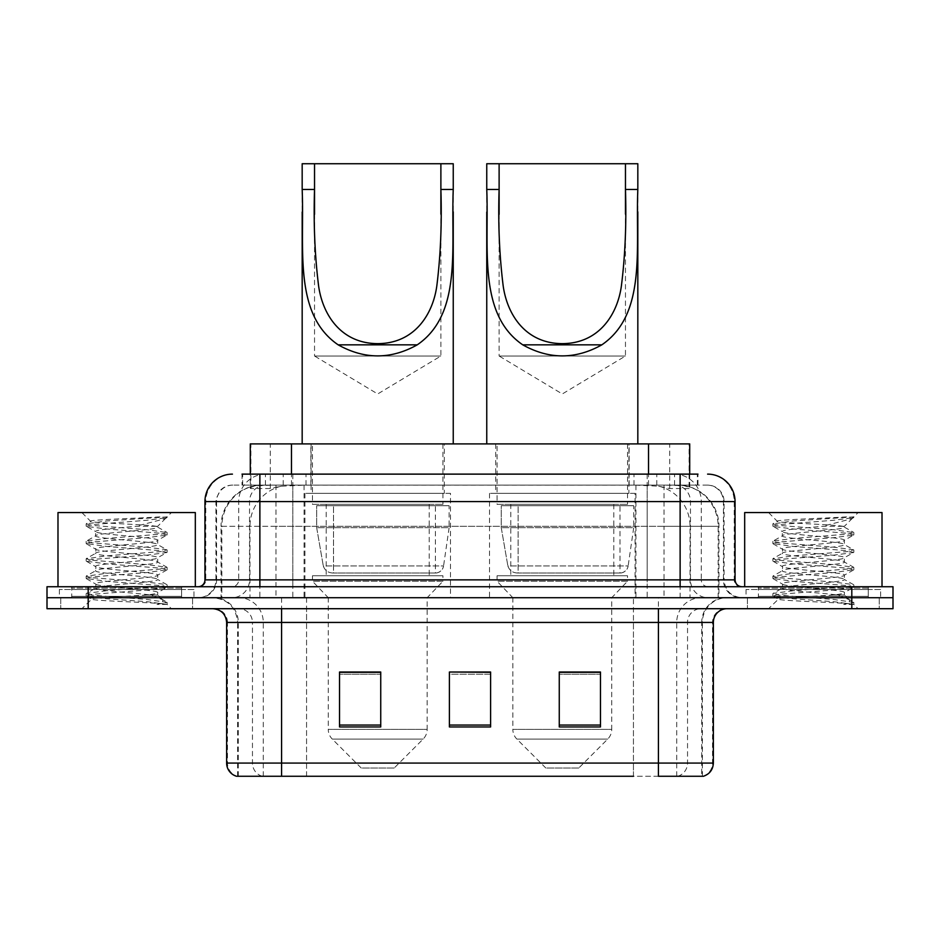 <?xml version="1.0" encoding="UTF-8"?>
<svg xmlns="http://www.w3.org/2000/svg" width="940" height="940" viewBox="0 0 940 940"><rect width="100%" height="100%" fill="white"/><g stroke="black" fill="none" stroke-linecap="round" stroke-linejoin="round"><path stroke-width="0.7" stroke-dasharray="4.7 3.53" d="M635.076 493.347L489.505 493.347L635.076 493.347L635.076 597.722L489.505 597.722L635.076 597.722M489.505 493.347L489.505 597.722M450.495 493.347L304.924 493.347L450.495 493.347L450.495 597.722L304.924 597.722L450.495 597.722M304.924 493.347L304.924 597.722M676.683 485.111L663.311 485.111L683.827 485.604C688.996 487.143 690.747 488.13 689.091 488.541L669.715 488.541L658.67 486.18L635.945 485.169L304.055 485.169L281.33 486.18L270.285 488.541L250.91 488.541L250.287 488.283L250.287 474.124L697.974 474.124L242.026 474.124L242.026 485.111L697.974 485.111L242.026 485.111M689.713 443.903L250.287 443.903M681.477 485.275A41.196 41.196 0 0 1 718.971 526.306L718.971 597.722L221.029 597.722L718.971 597.722M250.287 488.283C250.322 487.507 252.284 486.615 256.174 485.604L276.689 485.111L263.317 485.111M258.524 485.275A41.196 41.196 0 0 0 221.029 526.306L221.863 526.306L221.863 597.722M444.315 443.903L311.105 443.903L444.315 443.903L444.315 493.347L311.105 493.347L444.315 493.347M311.105 443.903L311.105 493.347M628.895 443.903L495.686 443.903L628.895 443.903L628.895 493.347L495.686 493.347L628.895 493.347M495.686 443.903L495.686 493.347M689.713 474.124L689.713 488.271L689.091 488.541L689.091 443.903M276.689 485.111L663.311 485.111M259.875 474.124L697.974 474.124L697.974 485.111M707.597 485.111L232.403 485.111L707.597 485.111A16.485 16.485 0 0 1 724.07 501.584L724.07 579.874L204.944 579.874M204.944 501.584L724.07 501.584L215.93 501.584L216.588 501.584L216.588 579.874L215.93 579.874A17.848 17.848 0 0 1 198.07 597.722L741.93 597.722L198.07 597.722M259.875 586.736L741.93 586.736L259.875 586.736M868.278 586.736L758.404 586.736L868.278 586.736L868.278 597.722L758.404 597.722L868.278 597.722L868.278 589.486L758.404 589.486L868.278 589.486M758.404 586.736L758.404 589.486M181.596 586.736L71.722 586.736L181.596 586.736L181.596 597.722L71.722 597.722L181.596 597.722L181.596 589.486L71.722 589.486L181.596 589.486M71.722 586.736L71.722 589.486M851.805 608.709L47 608.709L47 586.736L893 586.736L893 597.722L851.805 597.722L893 597.722L893 608.709L851.805 608.709L851.805 597.722L88.196 597.722L851.805 597.722L851.805 586.736M47 597.722L88.196 597.722L47 597.722M192.583 597.722L192.583 608.709L60.736 608.709L192.583 608.709L60.736 608.709L192.583 608.709L192.583 597.722L60.736 597.722L60.736 608.709L60.736 597.722L192.583 597.722M879.264 597.722L879.264 608.709L747.418 608.709L879.264 608.709L747.418 608.709L879.264 608.709L879.264 597.722L747.418 597.722L747.418 608.709L747.418 597.722L879.264 597.722M193.946 589.486L59.361 589.486L193.946 589.486L193.946 597.722L59.361 597.722L193.946 597.722M59.361 589.486L59.361 597.722M880.639 589.486L746.055 589.486L880.639 589.486L880.639 597.722L746.055 597.722L880.639 597.722M746.055 589.486L746.055 597.722M701.71 776.264L658.423 776.264L702.38 776.264L701.71 776.264L701.71 622.445L702.38 622.445A24.722 24.722 0 0 1 727.102 597.722L212.898 597.722L727.102 597.722M237.62 776.264L237.62 622.445L713.366 622.445M658.423 608.709L212.898 608.709L658.423 608.709M758.404 597.722L868.278 597.722L758.404 597.722M71.722 597.722L181.596 597.722L71.722 597.722M600.472 725.045L600.472 672.018L600.472 726.961L559.265 726.961L559.265 672.3L559.265 726.961L600.472 726.961L600.472 672.57L600.472 726.961L600.472 674.215L559.265 674.215L559.265 726.961L559.265 672.018L600.472 672.018L559.265 672.018L600.472 672.018L600.472 725.045L559.265 725.045M380.735 725.045L380.735 672.018L380.735 726.961L339.528 726.961L339.528 672.3L339.528 726.961L380.735 726.961L380.735 672.57L380.735 726.961L380.735 674.215L339.528 674.215L339.528 726.961L339.528 672.018L380.735 672.018L339.528 672.018L380.735 672.018L380.735 725.045L339.528 725.045M490.598 725.045L490.598 672.018L490.598 726.961L449.402 726.961L449.402 672.3L449.402 726.961L490.598 726.961L490.598 672.57L490.598 726.961L490.598 674.215L449.402 674.215L449.402 672.018L449.402 726.961L449.402 672.3L449.402 726.961L449.402 674.215L490.598 674.215L490.598 672.3L490.598 725.045L449.402 725.045L449.402 726.961L490.598 726.961L490.598 672.3L449.402 672.3L449.402 725.045M262.201 776.264A13.736 13.524 -90 0 1 252.461 763.08L252.461 622.445L306.569 622.445L306.569 776.264L633.431 776.264L633.431 763.08L227.468 763.08A13.736 13.524 -90 0 0 237.209 776.264L703.473 776.264M490.598 672.018L449.402 672.018L490.598 672.018M281.577 597.722L281.577 776.264L658.423 776.264L658.423 622.445L237.62 622.445C236.163 607.428 227.927 599.191 212.898 597.722M380.735 674.215L380.735 672.57L380.735 674.215L339.528 674.215L339.528 726.961L380.735 726.961L380.735 674.215M600.472 674.215L600.472 672.57L600.472 674.215L559.265 674.215L559.265 726.961L600.472 726.961L600.472 674.215M380.735 672.3L339.528 672.3M600.472 672.3L559.265 672.3M182.959 597.722L70.347 597.722L182.959 597.722A1.375 1.375 0 0 1 181.596 596.348L71.722 596.348L181.596 596.348L181.596 588.111A1.375 1.375 0 0 1 182.959 586.736L70.347 586.736L182.959 586.736M70.347 597.722A1.375 1.375 0 0 0 71.722 596.348L71.722 588.111A1.375 1.375 0 0 0 70.347 586.736M195.32 586.736L57.986 586.736L195.32 586.736M146.993 594.973C127.946 596.36 91.262 597.734 91.603 598.98C88.113 600.93 165.816 602.716 167.073 604.42L146.899 601.659L106.408 598.756L86.433 596.136L91.591 594.386L146.899 590.026L166.885 587.418L157.697 592.576L157.697 594.973L146.993 594.973C154.019 594.127 157.591 593.328 157.697 592.576C159.6 589.674 93.706 586.76 95.61 583.857C93.706 580.955 159.6 578.029 157.697 575.127C159.6 572.225 93.706 569.311 95.61 566.409C93.706 563.506 159.6 560.593 157.697 557.69C159.6 554.788 93.706 551.874 95.61 548.972C93.706 546.07 159.6 543.155 157.697 540.253L157.697 544.613L166.885 549.759L146.899 547.151L91.591 542.791L86.433 541.04L106.408 538.432L161.715 534.073L167.144 532.616L146.899 529.714L91.591 525.354L86.163 523.897L106.408 520.995L167.144 516.871L171.433 512.57L81.874 512.57L171.433 512.57M166.885 587.418L161.715 585.667L106.408 581.308L86.163 578.405L91.591 576.948L146.899 572.589L167.144 569.687L161.715 568.23L106.408 563.871L86.433 561.251L91.591 559.512L146.899 555.152L166.885 552.532L157.697 557.69L157.697 562.049C159.6 559.147 93.706 556.233 95.61 553.331C93.706 550.429 159.6 547.515 157.697 544.613C159.6 541.71 93.706 538.785 95.61 535.882L86.433 541.04M166.885 552.532L161.715 550.781L106.408 546.422L86.163 543.52L91.591 542.063L146.899 537.704L166.885 535.095L157.697 540.253C159.6 537.351 93.706 534.425 95.61 531.523L95.61 535.882C93.706 532.98 159.6 530.066 157.697 527.164L166.885 532.322M166.885 535.095L161.715 533.344L106.408 528.985L86.433 526.377L95.61 531.523C95.034 529.772 116.419 528.139 135.818 526.306L157.697 526.306L157.697 527.164L156.146 526.306C147.709 524.485 89.523 522.875 90.628 521.324L81.874 512.57M166.885 569.981L157.697 575.127L157.697 579.498C159.6 576.596 93.706 573.67 95.61 570.768C93.706 567.866 159.6 564.952 157.697 562.049L166.885 567.208L146.899 564.599L91.591 560.228L86.163 558.783L106.408 555.869L161.715 551.51L166.885 549.759M86.433 543.813L95.962 549.36L95.61 553.331L86.433 558.489M167.073 604.42L156.98 604.42C162.044 602.822 163.83 601.212 162.338 599.603L150.447 594.973C133.962 592.799 93.988 590.449 95.61 588.217C93.706 585.314 159.6 582.401 157.697 579.498L166.885 584.645L146.899 582.036L91.591 577.677L86.163 576.22L106.408 573.318L161.715 568.959L166.885 567.208M86.433 561.251L95.962 566.808L95.61 570.768L86.433 575.926M150.447 594.973L157.697 594.973L162.338 599.603M86.433 578.699L95.962 584.245L95.61 588.217L86.433 593.375L106.408 590.755L161.715 586.395L166.885 584.645M86.433 526.377L91.591 524.626L146.899 520.266L166.885 517.646L167.144 516.871L166.451 516.871L164.982 518.751L135.818 526.306M156.146 526.306L157.697 526.306L165.992 518.022M156.98 604.42L167.144 602.387L167.144 604.42L171.433 608.709L81.874 608.709L171.433 608.709M86.433 596.136L91.697 599.203L81.874 608.709M159.941 516.871C140.33 518.257 87.326 519.75 90.628 521.324L86.433 523.604M57.986 512.57L195.32 512.57M167.144 602.387L146.899 599.473L91.591 595.114L86.433 593.375M167.144 517.353L166.451 516.871M314.536 214.344L314.536 356.013L440.884 356.013L314.536 356.013L377.704 393.966L440.884 356.013L440.884 214.062M394.189 768.027L361.23 768.027L332.29 739.087L423.129 739.087L332.29 739.087A13.736 13.736 0 0 1 328.272 729.37L427.148 729.37A13.736 13.736 0 0 1 423.129 739.087L394.189 768.027L361.23 768.027M427.148 597.722L328.272 597.722L328.272 729.37L427.148 729.37L427.148 597.722L442.94 581.249L312.48 581.249L442.94 581.249L442.94 575.75L312.48 575.75L312.48 581.249L328.272 597.722L427.148 597.722M326.204 504.334L429.216 504.334L326.204 504.334L326.204 575.75L429.216 575.75L326.204 575.75M429.216 504.334L429.216 575.75M312.48 443.903L442.94 443.903L312.48 443.903L312.48 504.334L442.94 504.334L312.48 504.334M442.94 443.903L442.94 504.334M302.175 189.457L302.175 211.958M453.245 443.903L302.175 443.903L453.245 443.903M453.245 189.457L453.245 211.805M302.175 163.736L453.245 163.736M312.48 575.75L442.94 575.75M435.408 573.001L435.396 573.001A8.237 8.237 90 0 0 443.562 565.951L323.289 565.951C324.923 570.662 328.33 573.012 333.512 573.001L333.524 505.708L333.524 573.001C328.354 573.024 324.946 570.674 323.289 565.951L316.674 527.681L316.674 505.708L449.12 505.708L449.12 527.681L316.674 527.681L323.289 565.951L443.562 565.951C442.446 572.672 434.938 573.447 435.408 573.001L333.512 573.001L435.408 573.001L435.396 505.708L333.524 505.708L435.396 505.708M449.12 505.708L316.674 505.708L333.524 505.708L316.674 505.708L316.674 527.681L449.12 527.681L443.562 565.951M499.116 214.344L499.116 356.013L625.464 356.013L499.116 356.013L562.296 393.966L625.464 356.013L625.464 214.062M578.77 768.027L545.811 768.027L516.871 739.087L607.71 739.087L516.871 739.087A13.736 13.736 0 0 1 512.852 729.37L611.729 729.37A13.736 13.736 0 0 1 607.71 739.087L578.77 768.027L545.811 768.027M611.729 597.722L512.852 597.722L512.852 729.37L611.729 729.37L611.729 597.722L627.52 581.249L497.06 581.249L627.52 581.249L627.52 575.75L497.06 575.75L497.06 581.249L512.852 597.722L611.729 597.722M510.784 504.334L613.797 504.334L510.784 504.334L510.784 575.75L613.797 575.75L510.784 575.75M613.797 504.334L613.797 575.75M497.06 443.903L627.52 443.903L497.06 443.903L497.06 504.334L627.52 504.334L497.06 504.334M627.52 443.903L627.52 504.334M486.755 189.457L486.755 211.958M637.825 443.903L486.755 443.903L637.825 443.903M637.825 189.457L637.825 211.805M486.755 163.736L637.825 163.736M497.06 575.75L627.52 575.75M619.989 573.001L619.977 573.001A8.237 8.237 90 0 0 628.143 565.951L507.87 565.951C509.504 570.662 512.923 573.012 518.105 573.001L518.105 505.708L518.105 573.001C512.935 573.024 509.527 570.674 507.87 565.951L501.255 527.681L501.255 505.708L633.701 505.708L633.701 527.681L501.255 527.681L507.87 565.951L628.143 565.951C627.027 572.672 619.519 573.447 619.989 573.001L518.105 573.001L619.989 573.001L619.977 505.708L518.105 505.708L619.977 505.708M633.701 505.708L501.255 505.708L518.105 505.708L501.255 505.708L501.255 527.681L633.701 527.681L628.143 565.951M869.653 597.722L757.041 597.722L869.653 597.722A1.375 1.375 0 0 1 868.278 596.348L758.404 596.348L868.278 596.348L868.278 588.111A1.375 1.375 0 0 1 869.653 586.736L757.041 586.736L869.653 586.736M757.041 597.722A1.375 1.375 0 0 0 758.404 596.348L758.404 588.111A1.375 1.375 0 0 0 757.041 586.736M882.014 586.736L744.68 586.736L882.014 586.736M833.686 594.973C814.627 596.36 777.944 597.734 778.297 598.98C774.807 600.93 852.51 602.716 853.767 604.42L833.592 601.659L793.102 598.756L773.115 596.136L778.285 594.386L833.592 590.026L853.567 587.418L844.39 592.576L844.39 594.973L833.686 594.973C840.701 594.127 844.273 593.328 844.39 592.576C846.294 589.674 780.4 586.76 782.303 583.857C780.4 580.955 846.294 578.029 844.39 575.127C846.294 572.225 780.4 569.311 782.303 566.409C780.4 563.506 846.294 560.593 844.39 557.69C846.294 554.788 780.4 551.874 782.303 548.972C780.4 546.07 846.294 543.155 844.39 540.253L844.39 544.613L853.567 549.759L833.592 547.151L778.285 542.791L773.115 541.04L793.102 538.432L848.409 534.073L853.837 532.616L833.592 529.714L778.285 525.354L772.856 523.897L793.102 520.995L853.837 516.871L858.126 512.57L768.568 512.57L858.126 512.57M853.567 587.418L848.409 585.667L793.102 581.308L772.856 578.405L778.285 576.948L833.592 572.589L853.837 569.687L848.409 568.23L793.102 563.871L773.115 561.251L778.285 559.512L833.592 555.152L853.567 552.532L844.39 557.69L844.39 562.049C846.294 559.147 780.4 556.233 782.303 553.331C780.4 550.429 846.294 547.515 844.39 544.613C846.294 541.71 780.4 538.785 782.303 535.882L773.115 541.04M853.567 552.532L848.409 550.781L793.102 546.422L772.856 543.52L778.285 542.063L833.592 537.704L853.567 535.095L844.39 540.253C846.294 537.351 780.4 534.425 782.303 531.523L782.303 535.882C780.4 532.98 846.294 530.066 844.39 527.164L853.567 532.322M853.567 535.095L848.409 533.344L793.102 528.985L773.115 526.377L782.303 531.523C781.727 529.772 803.101 528.139 822.512 526.306L844.39 526.306L844.39 527.164L842.839 526.306C834.403 524.485 776.217 522.875 777.309 521.324L768.568 512.57M853.567 569.981L844.39 575.127L844.39 579.498C846.294 576.596 780.4 573.67 782.303 570.768C780.4 567.866 846.294 564.952 844.39 562.049L853.567 567.208L833.592 564.599L778.285 560.228L772.856 558.783L793.102 555.869L848.409 551.51L853.567 549.759M773.115 543.813L782.644 549.36L782.303 553.331L773.115 558.489M853.767 604.42L843.662 604.42C848.738 602.822 850.512 601.212 849.02 599.603L837.141 594.973C820.655 592.799 780.682 590.449 782.303 588.217C780.4 585.314 846.294 582.401 844.39 579.498L853.567 584.645L833.592 582.036L778.285 577.677L772.856 576.22L793.102 573.318L848.409 568.959L853.567 567.208M773.115 561.251L782.644 566.808L782.303 570.768L773.115 575.926M837.141 594.973L844.39 594.973L849.02 599.603M773.115 578.699L782.644 584.245L782.303 588.217L773.115 593.375L793.102 590.755L848.409 586.395L853.567 584.645M773.115 526.377L778.285 524.626L833.592 520.266L853.567 517.646L853.837 516.871L853.144 516.871L851.664 518.751L822.512 526.306M842.839 526.306L844.39 526.306L852.674 518.022M843.662 604.42L853.837 602.387L853.837 604.42L858.126 608.709L768.568 608.709L858.126 608.709M773.115 596.136L778.379 599.203L768.568 608.709M846.623 516.871C827.024 518.257 774.008 519.75 777.309 521.324L773.115 523.604M744.68 512.57L882.014 512.57M853.837 602.387L833.592 599.473L778.285 595.114L773.115 593.375M853.837 517.353L853.144 516.871M250.91 488.541L250.91 443.903M256.174 485.604A41.196 40.573 -90 0 0 221.863 526.306L718.971 526.306L664.028 526.306L664.028 597.722M718.136 597.722L718.136 526.306A41.196 40.573 90 0 0 683.827 485.604M275.972 485.111L275.972 526.306L221.029 526.306L221.029 597.722M635.945 485.169L635.945 597.722M658.67 486.18A41.196 40.573 90 0 1 690.042 526.306L690.042 597.722M304.055 485.169L304.055 597.722M281.33 486.18A41.196 40.573 -90 0 0 249.958 526.306L249.958 597.722M664.028 485.111L664.028 526.306L275.972 526.306L275.972 597.722M291.482 485.204L291.482 474.124M270.285 488.541L270.285 443.903M310.858 485.204L310.858 443.903M629.142 485.204L629.142 443.903M669.715 488.541L669.715 443.903M648.518 485.204L648.518 474.124M283.222 485.111L283.222 474.124M232.403 485.111C227.738 485.181 223.755 486.885 220.477 490.21L216.188 498.623L215.93 501.584L215.93 579.874L680.125 579.874L680.125 485.111M292.81 474.124L292.81 579.874L216.588 579.874A17.848 17.578 90 0 1 199.01 597.722M680.125 597.722L680.125 579.874L724.07 579.874C725.128 590.72 731.085 596.665 741.93 597.722M647.19 474.124L647.19 501.584L735.057 501.584M735.057 579.874L734.222 579.874L734.222 501.584A27.471 27.049 90 0 0 707.174 474.124M88.196 586.736L88.196 608.709M265.762 474.124A27.471 27.049 -90 0 0 238.701 501.584L238.701 579.874A6.862 6.768 90 0 1 231.945 586.736M232.826 474.124A27.471 27.049 -90 0 0 205.778 501.584L205.778 579.874A6.862 6.768 90 0 1 199.01 586.736M674.239 474.124A27.471 27.049 90 0 1 701.299 501.584L701.299 579.874L647.19 579.874L647.19 586.736M740.99 586.736A6.862 6.768 -90 0 1 734.222 579.874L701.299 579.874A6.862 6.768 -90 0 0 708.055 586.736M232.826 485.111A16.485 16.227 -90 0 0 216.588 501.584L647.19 501.584L647.19 579.874L292.81 579.874L292.81 586.736M292.81 485.111L292.81 597.722M265.762 485.111A16.485 16.227 -90 0 0 249.523 501.584L249.523 579.874A17.848 17.578 90 0 1 231.945 597.722M259.875 485.111L259.875 597.722M707.174 485.111A16.485 16.227 90 0 1 723.412 501.584L723.412 579.874A17.848 17.578 -90 0 0 740.99 597.722M674.239 485.111A16.485 16.227 90 0 1 690.477 501.584L690.477 579.874A17.848 17.578 -90 0 0 708.055 597.722M647.19 485.111L647.19 597.722M242.649 485.111L242.649 474.124M265.421 485.111L265.421 474.124M305.994 485.111L305.994 474.124M634.007 485.111L634.007 474.124M674.579 485.111L674.579 474.124M697.351 485.111L697.351 474.124M656.778 485.111L656.778 474.124M677.799 776.264A13.736 13.524 90 0 0 687.539 763.08L633.431 763.08L633.431 622.445L701.71 622.445A24.722 24.346 -90 0 1 726.056 597.722M226.634 622.445L227.468 622.445L227.468 763.08L226.634 763.08M702.791 776.264A13.736 13.524 90 0 0 712.532 763.08L687.539 763.08L687.539 622.445A13.736 13.524 -90 0 1 701.064 608.709M713.366 763.08L712.532 763.08L712.532 622.445A13.736 13.524 -90 0 1 726.056 608.709M213.944 608.709A13.736 13.524 90 0 1 227.468 622.445L252.461 622.445A13.736 13.524 90 0 0 238.936 608.709M306.569 776.264L306.569 608.709M633.431 776.264L633.431 608.709M676.718 776.264L676.718 622.445A24.722 24.346 -90 0 1 701.064 597.722M702.38 776.264L702.38 622.445L658.423 622.445L658.423 597.722M238.29 776.264L238.29 622.445A24.722 24.346 90 0 0 213.944 597.722M263.282 776.264L263.282 622.445A24.722 24.346 90 0 0 238.936 597.722M306.569 597.722L306.569 622.445L633.431 622.445L633.431 597.722M181.596 588.111L71.722 588.111L181.596 588.111M868.278 588.111L758.404 588.111L868.278 588.111M86.163 593.669L86.163 595.843M167.144 584.938L167.144 587.124M86.163 576.22L86.163 578.405M167.144 567.502L167.144 569.687M86.163 558.783L86.163 560.957M167.144 550.064L167.144 552.238M86.163 541.334L86.163 543.52M167.144 532.616L167.144 534.801M86.163 523.897L86.163 526.071M166.885 517.646L164.982 518.763M161.21 598.792L166.885 602.093M772.856 593.669L772.856 595.843M853.837 584.938L853.837 587.124M772.856 576.22L772.856 578.405M853.837 567.502L853.837 569.687M772.856 558.783L772.856 560.957M853.837 550.064L853.837 552.238M772.856 541.334L772.856 543.52M853.837 532.616L853.837 534.801M772.856 523.897L772.856 526.071M853.567 517.646L851.664 518.763M847.892 598.792L853.567 602.093"/><path stroke-width="1.41" d="M242.026 474.124L259.875 474.124L242.026 474.124L250.287 474.124L250.287 443.903L689.713 443.903L689.713 474.124M232.403 474.124A27.471 27.471 0 0 0 204.944 501.584L204.944 579.874A6.862 6.862 0 0 1 198.07 586.736M707.597 474.124A27.471 27.471 0 0 1 735.057 501.584L259.875 501.584L259.875 474.124L697.974 474.124M735.057 501.584L735.057 579.874C735.468 584.046 737.759 586.325 741.93 586.736M88.196 586.736L47 586.736L47 597.722L88.196 597.722L47 597.722L47 608.709L88.196 608.709L88.196 597.722L851.805 597.722L88.196 597.722L88.196 586.736L851.805 586.736L851.805 597.722L893 597.722L851.805 597.722L851.805 608.709L88.196 608.709M851.805 608.709L893 608.709L893 586.736L851.805 586.736M306.569 776.264L237.209 776.264M713.366 763.08C712.978 769.66 709.688 774.055 703.473 776.264L658.423 776.264L658.423 763.08L713.366 763.08L713.366 622.445A13.736 13.736 0 0 1 727.102 608.709M236.528 776.264A13.736 13.736 0 0 1 226.634 763.08L226.634 622.445C225.823 614.102 221.241 609.531 212.898 608.709M600.472 726.961L600.472 672.018L559.265 672.018L559.265 726.961L600.472 726.961M380.735 726.961L380.735 672.018L339.528 672.018L339.528 726.961L380.735 726.961M490.598 726.961L490.598 672.018L449.402 672.018L449.402 726.961L490.598 726.961M633.431 776.264L281.577 776.264L281.577 763.08L658.423 763.08L658.423 622.445L226.634 622.445M449.402 672.018L490.598 672.3L449.402 672.018M380.735 672.3L339.528 672.3M600.472 672.3L559.265 672.3M195.32 586.736L195.32 512.57L57.986 512.57L57.986 586.736M314.536 163.736L453.245 163.736L453.245 189.457C450.883 248.125 462.327 313.995 417.254 344.839C390.887 359.573 364.532 359.573 338.165 344.839C293.127 314.019 304.525 248.407 302.175 189.457L302.175 163.736L314.536 163.736L314.536 214.344M302.175 189.457L314.536 189.457C313.455 223.415 314.818 255.574 318.601 285.925C322.679 314.923 341.173 343.476 377.669 343.64C414.223 343.546 432.799 314.794 436.806 285.995C440.602 255.715 441.964 223.544 440.884 189.457L440.884 163.736M453.245 189.457L440.884 189.457L440.884 214.062M302.175 211.958L302.175 443.903M453.245 211.805L453.245 443.903M499.116 163.736L637.825 163.736L637.825 189.457C635.464 248.125 646.908 313.995 601.835 344.839C575.468 359.573 549.113 359.573 522.746 344.839C477.708 314.019 489.106 248.407 486.755 189.457L486.755 163.736L499.116 163.736L499.116 214.344M486.755 189.457L499.116 189.457C498.036 223.415 499.399 255.574 503.182 285.925C507.259 314.923 525.754 343.476 562.249 343.64C598.803 343.546 617.38 314.794 621.387 285.995C625.182 255.715 626.545 223.544 625.464 189.457L625.464 163.736M637.825 189.457L625.464 189.457L625.464 214.062M486.755 211.958L486.755 443.903M637.825 211.805L637.825 443.903M882.014 586.736L882.014 512.57L744.68 512.57L744.68 586.736M291.482 474.124L291.482 443.903M648.518 474.124L648.518 443.903M259.875 586.736L259.875 501.584L204.944 501.584M204.944 579.874L735.057 579.874M680.125 474.124L680.125 586.736M658.423 608.709L658.423 622.445L713.366 622.445M226.634 763.08L281.577 763.08L281.577 608.709M490.598 725.045L449.402 725.045M380.735 725.045L339.528 725.045M600.472 725.045L559.265 725.045M338.165 344.839L417.254 344.839M522.746 344.839L601.835 344.839"/></g></svg>
